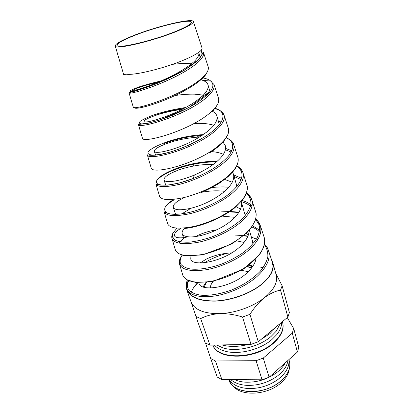 <?xml version="1.0" encoding="UTF-8"?>
<svg xmlns="http://www.w3.org/2000/svg" width="414" height="414" viewBox="0 0 414 414"><rect width="100%" height="100%" fill="white"/><g stroke="black" fill="none" stroke-linecap="round" stroke-linejoin="round"><path stroke-width="0.62" d="M210.317 287.978C210.338 285.836 211.306 283.637 213.226 281.38M241.455 270.352L248.26 271.677M249.342 264.955L252.866 266.15M255.738 260.07L255.184 259.764M133.122 36.023C122.58 40.298 117.255 43.387 117.146 45.292C116.262 49.447 154.701 40.344 177.358 30.708C187.061 26.594 191.744 23.748 191.397 22.165C190.626 18.371 155.043 27.045 133.122 36.023M233.424 386.226C241.434 396.86 268.422 395.028 281.463 382.448C286.131 378.101 288.739 373.563 289.288 368.827M289.464 361.438C290.861 367.756 288.248 374.065 281.629 380.373L277.96 383.297C269.804 388.808 260.804 391.613 250.962 391.706C239.432 391.22 232.14 387.395 229.082 380.249M228.854 379.607L229.009 380.057C232.891 394.785 265.948 395.561 281.618 380.342C288.299 373.966 290.902 367.601 289.417 361.241L288.884 359.637M229.201 379.607C232.844 385.061 239.411 388.047 248.902 388.565C259.526 388.668 269.183 385.662 277.877 379.54L280.723 377.221C286.886 371.436 289.603 365.567 288.879 359.626M230.779 379.617C234.624 383.007 240.001 384.927 246.92 385.377C258.269 385.682 268.526 382.489 277.696 375.788L279.792 374.049C284.547 369.692 287.28 365.148 287.989 360.418M234.593 379.638C237.595 381.009 241.062 381.848 244.99 382.153C257.022 382.676 267.842 379.302 277.458 372.041L278.855 370.856C281.68 368.325 283.813 365.65 285.262 362.84M282.389 321.657L282.565 322.232C284.237 328.964 281.116 335.868 273.204 342.952C255.159 359.342 217.842 359.994 212.905 345.085M214.395 345.059C216.672 347.662 219.958 349.623 224.264 350.943C237.662 355.284 259.909 350.027 271.889 339.552L276.79 334.584C280.107 330.362 281.732 326.258 281.655 322.268M216.729 345.012L222.794 347.822C236.151 352.366 258.838 347.118 271.004 336.525L276.231 331.179L280.309 323.391M260.98 339.501L270.119 333.482L276.552 326.522M282.565 322.232L282.679 322.635C284.351 329.368 281.23 336.277 273.323 343.366C255.081 359.952 217.324 360.33 212.868 345.085M243.618 235.778L247.826 236.394M266.14 245.952L268.557 250.682C270.673 258.538 266.994 266.983 257.513 276.019C246.641 286.017 229.108 293.888 214.281 296.082C198.725 297.806 189.576 295.394 186.833 288.848L186.993 289.381C190.161 297.324 199.781 301.18 215.865 300.931C231.172 300.202 249.145 293.8 260.437 285.117C268.743 278.534 272.924 272.127 272.976 265.907L272.06 261.369L268.551 250.682C267.563 248.25 267.698 247.562 264.365 243.903M178.625 30.553C188.587 26.336 193.504 23.375 193.374 21.683C193.131 17.46 155.343 26.62 132.076 36.147C120.722 40.753 115.113 44.039 115.242 46.016C114.901 50.172 155.053 40.593 178.625 30.553M123.651 74.541L126.405 74.204C135.331 75.674 168.508 67.213 187.578 58.405C197.54 53.804 202.368 50.389 202.068 48.159L202.001 47.962M129.033 92.783L137.95 90.283L156.44 83.778L184.561 70.101L199.263 58.959L202.363 54.048L202.824 52.707L203.502 52.526C204.34 56.433 200.05 61.567 190.637 67.927C168.084 83.188 128.205 95.577 129.033 92.783L133.246 107.086C132.64 110.641 172.943 98.755 195.506 83.074C204.93 76.533 209.179 71.177 208.252 67.006L208.123 66.618M218.623 98.63L214.038 84.622C215.073 89.124 210.871 94.754 201.432 101.518C178.889 117.721 138.028 129.002 138.379 124.505L142.411 138.162C142.256 143.404 183.516 132.64 206.089 116.003C215.534 109.063 219.694 103.215 218.576 98.449L218.432 98.009M155.943 115.04C164.358 112.23 173.663 110.036 183.857 108.463M215.006 108.577L218.602 109.85M219.622 110.357C222.018 111.651 223.519 113.307 224.114 115.32L224.114 115.32C225.335 120.412 221.221 126.534 211.771 133.686C189.146 150.877 147.431 160.994 147.327 154.852L151.182 167.918C151.488 174.78 193.586 165.155 216.227 147.544C225.677 140.217 229.754 133.882 228.456 128.542L228.29 128.045M221.231 122.063L218.349 121.147M164.524 143.399C176.079 139.088 188.67 136.372 202.286 135.254M226.313 137.758L227.007 138.053M229.403 139.337C231.669 140.791 233.123 142.582 233.76 144.709L233.765 144.709C235.173 150.365 231.147 156.968 221.681 164.518C210.85 172.948 194.073 180.582 180.266 184.158C165.838 187.48 157.713 187.402 155.897 183.919L159.587 196.422M159.493 196.107L159.581 196.417C161.496 200.257 169.735 200.609 184.302 197.473C198.208 194.068 215.135 186.393 225.946 177.792C235.416 170.076 239.406 163.261 237.915 157.351L237.729 156.797M231.804 150.743L226.179 148.642M156.72 180.639C159.152 177.378 164.487 174.009 172.731 170.527C186.372 164.958 200.997 162.045 216.61 161.781M238.93 167.266C240.989 168.829 242.35 170.692 243.008 172.861L243.008 172.866C244.591 179.091 240.648 186.171 231.183 194.094C220.305 202.953 203.331 210.622 189.286 213.831C174.548 216.745 166.159 216.056 164.115 211.782L167.644 223.757C169.797 228.383 178.305 229.33 193.167 226.603C207.331 223.544 224.393 215.854 235.276 206.819C244.741 198.73 248.643 191.449 246.982 184.975L246.78 184.365M241.647 178.294L233.662 174.925M248.214 194.259L251.872 199.869C253.642 206.648 249.787 214.188 240.311 222.494C229.454 231.721 212.273 239.473 197.949 242.335C182.931 244.84 174.278 243.567 171.991 238.511C171.412 236.72 171.867 234.712 173.362 232.492M175.251 249.554L175.376 249.994C177.766 255.386 186.528 256.918 201.675 254.589C216.103 251.883 233.372 244.105 244.234 234.702C253.71 226.241 257.529 218.494 255.681 211.471L255.469 210.819M252.064 205.758C249.621 203.476 246.32 201.711 242.159 200.459M229.351 211.88L238.769 212.475M257.311 220.476L260.38 225.785C262.321 233.113 258.553 241.108 249.083 249.782C238.174 259.428 220.828 267.206 206.275 269.731C190.968 271.838 182.062 269.985 179.562 264.179C178.92 262.228 179.252 260.075 180.545 257.725M182.165 255.086C178.237 261.86 179.909 261.229 179.417 262.191L179.562 264.179L182.807 275.196C185.415 281.334 194.43 283.435 209.851 281.499C224.517 279.119 241.942 271.32 252.85 261.503C262.321 252.675 266.052 244.477 264.034 236.917L263.801 236.213M259.676 230.189L252.581 225.821M130.193 91.597L133.577 89.952M165.207 207.186C166.842 204.852 169.724 202.451 173.849 199.988M167.535 223.384L167.665 223.819M181.523 256.178L182.32 255.133M187.413 280.014C185.969 283.461 185.757 286.695 186.776 289.707C190.104 297.619 199.848 301.418 215.999 301.118C231.369 300.331 249.352 293.893 260.665 285.194C270.492 277.276 274.565 269.845 272.878 262.89L271.589 259.93M227.866 253.135C219.363 255.298 211.59 258.491 204.552 262.709M272.878 262.89L276.216 275.103C277.949 282.239 273.98 289.805 264.303 297.801C258.978 302.132 254.191 307.654 249.942 314.361L242.5 317.026C234.831 314.599 227.307 313.465 219.917 313.636C212.708 314.055 206.307 315.706 200.702 318.589L195.936 316.467L190.932 301.573M158.205 82.21L149.495 84.29C139.151 87.214 133.836 89.139 133.556 90.055C132.423 92.125 167.37 80.761 187.288 66.897C195.786 60.987 199.62 56.195 198.808 52.516L200.288 57.727M182.212 109.317C173.813 110.471 166.159 112.101 159.245 114.207C149.237 117.426 144.201 119.806 144.15 121.343C143.498 124.681 177.989 114.559 197.162 100.297L201.861 96.493C206.803 91.96 208.868 88.12 208.051 84.984C207.44 82.991 205.686 81.449 202.782 80.368L200.961 79.783M199.439 137.075L196.914 137.21C186.611 138.074 177.171 139.963 168.596 142.882C158.909 146.365 154.137 149.164 154.287 151.276C154.412 154.795 178.424 149.62 197.933 137.981L206.586 132.175C214.519 125.939 217.955 120.557 216.889 116.029C216.284 113.99 214.69 112.349 212.108 111.102M213.127 164.539C207.021 164.275 200.671 164.746 194.078 165.942C187.992 167.065 182.491 168.55 177.565 170.397C168.167 174.134 163.639 177.311 163.991 179.93C164.658 183.123 178.403 181.881 194.306 175.05C202.456 171.572 209.556 167.432 215.59 162.63C223.275 156.254 226.525 150.624 225.351 145.738L223.027 142.1M185.053 197.287C176.68 201.095 172.762 204.464 173.29 207.393C174.558 210.24 180.447 210.529 190.957 208.258C203.129 205.178 214.214 199.683 224.202 191.76C231.638 185.275 234.722 179.422 233.455 174.201L232.508 172.069M195.791 236.503L198.648 235.074C204.014 232.606 210.121 230.826 216.977 229.739M184.421 228.518C182.481 230.494 181.741 232.233 182.212 233.739C182.765 235.333 184.68 236.337 187.956 236.756C197.685 238.236 220.258 230.81 232.451 219.648C239.566 213.143 242.511 207.155 241.274 201.68M200.097 262.931L206.457 259.029C213.867 255.407 222.292 253.358 231.716 252.882M190.911 256.209L190.771 259.029C192.003 267.211 224.077 262.062 240.348 246.371C246.175 240.87 249.088 235.556 249.088 230.443M198.844 282.731L199.005 283.331C200.526 292.237 232.114 287.885 247.929 272.003C252.395 267.651 255.091 263.283 256.018 258.89M172.607 64.315C179.697 63.523 185.974 63.358 191.439 63.813M175.06 95.541C182.031 94.48 188.551 94.019 194.632 94.159L203.315 95.101M193.871 123.553C201.877 123.03 208.527 123.61 213.821 125.287M211.544 151.607C216.258 151.969 220.201 152.88 223.384 154.334M224.698 179.422L232.244 182.258M236.109 206.705L240.55 209.091M241.248 201.566L245.238 215.596M224.693 191.34C217.635 190.43 210.121 190.719 202.156 192.21M246.289 233.367L248.39 234.888M249.373 230.112L252.457 240.943L252.892 243.96M234.862 217.334L222.427 216.134M252.478 266.73L248.736 265.431M244.043 242.464L236.824 240.876M293.717 328.545L298.799 347.31L297.428 352.035L269.079 377.216L262.046 379.788L221.883 379.566L217.174 377.019L210.7 358.56L215.43 360.982L256.095 360.682L263.252 358.079L292.274 333.161L293.717 328.545L287.259 317.595M275.765 273.463L282.136 285.774L280.521 290.131C275.108 291.182 269.7 293.738 264.303 297.801C253.218 306.645 235.152 313.113 219.917 313.636C203.916 313.786 194.264 309.796 190.963 301.656L186.776 289.707M280.521 290.131L287.88 317.077L289.386 312.554L282.136 285.774M287.88 317.077L258.279 341.752L249.942 314.361M258.279 341.752L251.019 344.381L242.5 317.026M251.019 344.381L209.924 345.141L200.702 318.589M209.924 345.141L205.184 342.828L195.936 316.467M193.4 288.009L197.866 282.679M191.278 292.289C192.484 289.034 194.601 285.826 197.623 282.664M205.53 343.035L210.7 358.56M221.883 379.566L215.43 360.982M262.046 379.788L256.095 360.682M269.079 377.216L263.252 358.079M297.428 352.035L292.274 333.161M222.044 344.914C229.625 347.082 238.34 346.922 248.193 344.432M186.44 286.317L187.537 281.841L189.581 281.039M187.94 281.458C186.89 284.801 187.252 287.792 189.032 290.421C191.635 292.734 195.543 294.318 200.754 295.187C209.717 295.844 220.025 294.111 231.669 289.976C243.246 285.194 252.711 279.026 260.059 271.475C264.106 266.507 266.699 261.622 267.832 256.82C268.075 252.204 266.88 248.1 264.251 244.503M257.808 239.608L251.36 237.087M247.893 236.244L243.851 235.582M243.701 235.566L235.064 235.085M182.248 255.112C180.214 258.388 179.671 261.358 180.633 264.034C182.496 266.404 185.829 268.07 190.616 269.033C198.73 269.861 209.8 268.22 221.506 264.137C229.268 261.006 236.461 257.218 243.085 252.773C249.093 248.074 253.72 243.23 256.975 238.252C259.283 233.356 259.971 228.833 259.04 224.688L255.557 219.322M238.909 212.258L229.853 211.533M229.754 211.533L221.226 211.88M175.381 249.994L171.991 238.511L173.021 233.165L176.638 228.456L173.109 233.015C172.141 235.892 172.824 238.293 175.158 240.208C178.45 241.719 183.159 242.376 189.286 242.185C196.076 241.429 203.476 239.722 211.482 237.067C223.524 232.461 234.743 225.832 242.542 218.514C247.029 213.588 249.849 208.842 250.987 204.268C251.096 199.957 249.564 196.252 246.392 193.157M228.776 187.273C223.513 186.786 217.909 186.874 211.963 187.537M172.835 200.071C159.473 208.247 162.609 216.486 181.953 213.8L181.963 213.8C196.686 211.875 218.08 203.196 230.701 192.634C243.38 181.197 245.373 172.307 236.689 165.967M217.112 161.351C209.298 161.196 201.173 162.014 192.727 163.809L192.717 163.809C173.482 167.872 157.242 176.359 156.451 181.555C155.39 186.807 172.131 186.683 193.276 178.481C208.884 172.255 220.574 164.829 228.347 156.197C234.738 147.803 234.065 141.64 226.334 137.717M196.914 137.21L200.423 134.809L203.202 134.633L200.423 134.809C175.748 136.615 148.445 147.663 147.917 152.952C148.228 154.267 150.106 154.991 153.553 155.131C157.869 154.852 163.354 153.832 170.009 152.067C180.99 148.755 191.905 144.046 202.741 137.94C223.87 125.644 229.118 112.303 215.161 108.37M185.617 107.516C173.249 109.368 162.226 111.997 152.549 115.392C146.898 117.571 142.794 119.537 140.232 121.292C138.752 122.803 139.254 123.682 141.728 123.926L148.072 123.129C154.003 121.788 161.062 119.61 169.248 116.593C177.709 113.146 185.824 109.239 193.592 104.871C200.697 100.405 206.156 96.079 209.981 91.903L210.001 91.877C213.552 87.282 213.821 83.685 210.814 81.082L210.814 81.082C209.08 79.638 206.457 78.593 202.932 77.946M161.108 80.963C153.17 82.764 146.178 84.632 140.139 86.562C134.923 88.41 131.523 89.869 129.944 90.945L130.581 91.613L135.331 90.801L143.824 88.327C154.474 84.756 168.105 79.043 180.421 72.434C188.132 67.963 194.192 63.678 198.591 59.58L202.063 54.234L201.261 50.161M260.861 267.563L265.286 266.921M207.119 72.243C204.123 79.866 185.726 91.385 166.847 99.179C148 107.003 133.815 109.694 134.633 107.547M218.825 122.818L220.388 123.346M226.639 150.266L231.167 152.062M237.579 163.654C236.834 166.102 235.4 168.648 233.284 171.287L228.207 176.535L220.15 182.667C213.847 186.6 207.088 190.098 199.874 193.152L200.003 192.36M234.112 176.514L241.176 179.681M173.44 215.668L175.531 214.022M241.207 201.613C245.673 202.907 249.171 204.785 251.691 207.259M178.76 243.059L183.754 238.293M251.815 226.975C255.51 228.487 258.414 230.474 260.541 232.942M246.884 266.797L251.728 267.76M203.978 287.212L206.379 282.446M251.96 267.449L247.194 266.575M206.239 282.001C203.579 285.603 203.957 285.577 203.269 286.985M193.374 21.683L202.068 48.159M203.502 52.526L208.273 67.089M115.242 46.016L123.667 74.582M215.187 108.344C220.067 110.196 220.972 111.371 221.402 111.739L224.114 115.32L228.544 128.889M226.396 137.614C231.002 140.279 233.455 142.644 233.765 144.709L238.066 157.951M236.777 165.771C239.82 167.215 242.785 171.391 243.008 172.866L247.246 186.114M246.506 192.841L249.72 195.879C251.127 197.933 251.841 199.258 251.872 199.869L256.09 213.448C256.24 213.774 256.214 218.028 255.133 220.667L251.546 227.358L246.713 232.953L231.975 243.872L202.332 255.014L183.619 255.485L179.842 254.139M255.676 218.871C259.428 222.478 259.521 223.617 260.38 225.785L264.034 236.917C264.81 238.847 264.81 241.698 264.034 245.461L263.552 247.065C263.18 248.416 261.819 250.967 259.469 254.724L243.587 269.033L212.625 281.499L195.817 282.498L186.983 279.755M133.556 90.055L134.001 91.37M154.287 151.276L155.597 155.147M163.991 179.93L165.802 185.286M173.29 207.393L175.634 214.317M182.212 233.739L183.531 237.646M208.051 84.984L210.012 91.867M216.889 116.029L219.358 124.702M233.455 174.201L236.953 186.486M164.115 211.782L168.182 213.464C171.432 214.39 176.022 214.504 181.953 213.8L190.957 208.258M217.143 161.32C209.303 161.175 201.163 162.009 192.727 163.809L194.078 165.942M155.897 183.919L159.99 185.058L167.696 185.146L179.391 182.993L193.276 178.481L194.306 175.05M147.327 154.852L148.517 155.043C149.278 155.198 151.726 155.674 158.515 154.769C169.652 153.076 188.339 146.54 202.741 137.94L197.933 137.981M210.001 91.877L201.861 96.493M214.038 84.622C212.413 82.64 214.395 85.408 210.814 81.082L202.782 80.368M180.463 228.683C178.698 229.666 173.983 232.466 174.542 235.649C174.889 238.335 182.75 238.35 187.956 236.756M272.712 265.1L272.06 261.369M213.112 110.745L217.433 104.649M208.992 153.242C215.264 149.335 220.134 145.402 223.607 141.443L227.679 134.964M247.106 190.621L245.15 195.946L242.883 199.517L234.878 207.745C221.205 218.664 199.993 226.95 184.903 228.476M182.936 275.533L182.807 275.196M187.537 281.841C186.781 283.854 186.445 285.556 186.523 286.938L186.833 288.843M247.939 236.12L243.96 235.488M238.966 212.165L229.946 211.471M228.828 187.216C224.429 186.719 218.825 186.817 212.025 187.506M138.379 124.505L148.067 123.268L159.126 120.251L188.706 107.666L209.981 91.903"/></g></svg>
